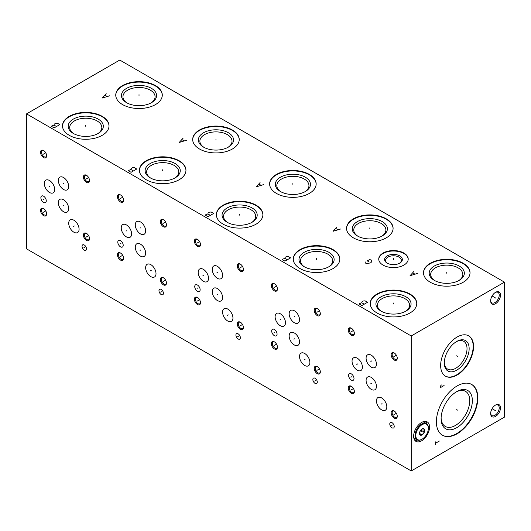 <?xml version="1.0" encoding="UTF-8"?>
<svg xmlns="http://www.w3.org/2000/svg" width="531" height="531" viewBox="0 0 531 531"><rect width="100%" height="100%" fill="white"/><g stroke="black" fill="none" stroke-linecap="round" stroke-linejoin="round"><path stroke-width="0.8" d="M26.55 113.873L26.55 248.853L411.226 470.944L504.45 417.127L504.45 282.147L119.774 60.056L26.55 113.873L411.226 335.964L504.45 282.147M411.226 470.944L411.226 335.964M495.576 416.397A6.963 4.022 -60 0 1 490.651 413.556A6.963 4.022 -60 0 1 495.576 405.027L495.576 405.027A6.963 4.022 -60 0 1 500.494 407.874A6.963 4.022 -60 0 1 495.576 416.397M495.576 303.672A6.963 4.022 -60 0 1 490.651 300.831A6.963 4.022 -60 0 1 495.576 292.302L495.576 292.302A6.963 4.022 -60 0 1 500.494 295.143A6.963 4.022 -60 0 1 495.576 303.672M477.82 397.925A29.291 16.912 -60 0 1 465.03 427.402A29.291 16.912 -60 0 1 442.456 435.247A29.291 16.912 -60 0 1 436.389 421.84A29.291 16.912 -60 0 1 449.18 392.363A29.291 16.912 -60 0 1 471.754 384.51A29.291 16.912 -60 0 1 477.82 397.925M473.559 346.531A23.264 13.434 -60 0 1 463.404 369.948A23.264 13.434 -60 0 1 445.469 376.18A23.264 13.434 -60 0 1 440.65 365.527A23.264 13.434 -60 0 1 450.806 342.117A23.264 13.434 -60 0 1 468.74 335.884A23.264 13.434 -60 0 1 473.559 346.531M429.552 427.043A11.251 6.491 -60 0 1 424.641 438.367A11.251 6.491 -60 0 1 415.972 441.38A11.251 6.491 -60 0 1 413.642 436.23A11.251 6.491 -60 0 1 418.554 424.913A11.251 6.491 -60 0 1 427.223 421.899A11.251 6.491 -60 0 1 429.552 427.043M351.31 393.332A4.321 2.496 60 0 1 348.256 388.042A4.321 2.496 60 0 1 351.31 386.276L351.31 386.276A4.321 2.496 60 0 1 354.369 391.566A4.321 2.496 60 0 1 351.31 393.332M394.208 418.096A4.321 2.496 60 0 1 391.155 412.806A4.321 2.496 60 0 1 394.208 411.04L394.208 411.04A4.321 2.496 60 0 1 397.261 416.331A4.321 2.496 60 0 1 394.208 418.096M394.208 360.011A4.321 2.496 60 0 1 391.155 354.721A4.321 2.496 60 0 1 394.208 352.956L394.208 352.956A4.321 2.496 60 0 1 397.261 358.246A4.321 2.496 60 0 1 394.208 360.011M351.31 335.24A4.321 2.496 60 0 1 348.256 329.957A4.321 2.496 60 0 1 351.31 328.191L351.31 328.191A4.321 2.496 60 0 1 354.369 333.481A4.321 2.496 60 0 1 351.31 335.24M386.82 406.885A7.334 4.235 60 0 1 385.3 410.244A7.334 4.235 60 0 1 379.652 408.279A7.334 4.235 60 0 1 376.452 400.898A7.334 4.235 60 0 1 377.972 397.546A7.334 4.235 60 0 1 383.621 399.511A7.334 4.235 60 0 1 386.82 406.885M376.452 386.389A7.334 4.235 60 0 1 374.932 389.741A7.334 4.235 60 0 1 369.284 387.776A7.334 4.235 60 0 1 366.085 380.402A7.334 4.235 60 0 1 367.605 377.043A7.334 4.235 60 0 1 373.253 379.008A7.334 4.235 60 0 1 376.452 386.389M362.414 367.153A7.334 4.235 60 0 1 360.894 370.512A7.334 4.235 60 0 1 355.246 368.547A7.334 4.235 60 0 1 352.046 361.173A7.334 4.235 60 0 1 353.566 357.814A7.334 4.235 60 0 1 359.215 359.779A7.334 4.235 60 0 1 362.414 367.153M376.452 364.16A7.334 4.235 60 0 1 374.932 367.518A7.334 4.235 60 0 1 369.284 365.554A7.334 4.235 60 0 1 366.085 358.179A7.334 4.235 60 0 1 367.605 354.821A7.334 4.235 60 0 1 373.253 356.786A7.334 4.235 60 0 1 376.452 364.16M394.228 426.526A3.146 1.819 60 0 1 393.577 427.966A3.146 1.819 60 0 1 391.155 427.123A3.146 1.819 60 0 1 389.781 423.957A3.146 1.819 60 0 1 390.431 422.517A3.146 1.819 60 0 1 392.86 423.36A3.146 1.819 60 0 1 394.228 426.526M354.011 378.543A3.817 2.204 60 0 1 353.221 380.289A3.817 2.204 60 0 1 350.281 379.267A3.817 2.204 60 0 1 348.615 375.424A3.817 2.204 60 0 1 349.405 373.678A3.817 2.204 60 0 1 352.345 374.7A3.817 2.204 60 0 1 354.011 378.543M274.374 348.913A4.321 2.496 60 0 1 271.321 343.623A4.321 2.496 60 0 1 274.374 341.858L274.374 341.858A4.321 2.496 60 0 1 277.434 347.148A4.321 2.496 60 0 1 274.374 348.913M317.272 373.678A4.321 2.496 60 0 1 314.219 368.388A4.321 2.496 60 0 1 317.272 366.622L317.272 366.622A4.321 2.496 60 0 1 320.326 371.912A4.321 2.496 60 0 1 317.272 373.678M317.272 315.587A4.321 2.496 60 0 1 314.219 310.303A4.321 2.496 60 0 1 317.272 308.538L317.272 308.538A4.321 2.496 60 0 1 320.326 313.828A4.321 2.496 60 0 1 317.272 315.587M274.374 290.822A4.321 2.496 60 0 1 271.321 285.539A4.321 2.496 60 0 1 274.374 283.773L274.374 283.773A4.321 2.496 60 0 1 277.434 289.063A4.321 2.496 60 0 1 274.374 290.822M309.885 362.467A7.334 4.235 60 0 1 308.365 365.826A7.334 4.235 60 0 1 302.716 363.861A7.334 4.235 60 0 1 299.517 356.48A7.334 4.235 60 0 1 301.037 353.128A7.334 4.235 60 0 1 306.686 355.093A7.334 4.235 60 0 1 309.885 362.467M299.517 341.971A7.334 4.235 60 0 1 297.997 345.323A7.334 4.235 60 0 1 292.349 343.358A7.334 4.235 60 0 1 289.149 335.984A7.334 4.235 60 0 1 290.669 332.625A7.334 4.235 60 0 1 296.318 334.59A7.334 4.235 60 0 1 299.517 341.971M285.479 322.735A7.334 4.235 60 0 1 283.959 326.094A7.334 4.235 60 0 1 278.31 324.129A7.334 4.235 60 0 1 275.111 316.755A7.334 4.235 60 0 1 276.631 313.396A7.334 4.235 60 0 1 282.28 315.361A7.334 4.235 60 0 1 285.479 322.735M299.517 319.742A7.334 4.235 60 0 1 297.997 323.1A7.334 4.235 60 0 1 292.349 321.136A7.334 4.235 60 0 1 289.149 313.761A7.334 4.235 60 0 1 290.669 310.403A7.334 4.235 60 0 1 296.318 312.367A7.334 4.235 60 0 1 299.517 319.742M317.292 382.108A3.146 1.819 60 0 1 316.642 383.548A3.146 1.819 60 0 1 314.219 382.705A3.146 1.819 60 0 1 312.845 379.539A3.146 1.819 60 0 1 313.496 378.099A3.146 1.819 60 0 1 315.918 378.942A3.146 1.819 60 0 1 317.292 382.108M277.076 334.125A3.817 2.204 60 0 1 276.286 335.871A3.817 2.204 60 0 1 273.346 334.849A3.817 2.204 60 0 1 271.68 331.005A3.817 2.204 60 0 1 272.469 329.26A3.817 2.204 60 0 1 275.41 330.282A3.817 2.204 60 0 1 277.076 334.125M197.439 304.495A4.321 2.496 60 0 1 194.386 299.205A4.321 2.496 60 0 1 197.439 297.44L197.439 297.44A4.321 2.496 60 0 1 200.492 302.73A4.321 2.496 60 0 1 197.439 304.495M240.337 329.26A4.321 2.496 60 0 1 237.284 323.97A4.321 2.496 60 0 1 240.337 322.204L240.337 322.204A4.321 2.496 60 0 1 243.39 327.494A4.321 2.496 60 0 1 240.337 329.26M240.337 271.168A4.321 2.496 60 0 1 237.284 265.885A4.321 2.496 60 0 1 240.337 264.119L240.337 264.119A4.321 2.496 60 0 1 243.39 269.409A4.321 2.496 60 0 1 240.337 271.168M197.439 246.404A4.321 2.496 60 0 1 194.386 241.12A4.321 2.496 60 0 1 197.439 239.355L197.439 239.355A4.321 2.496 60 0 1 200.492 244.645A4.321 2.496 60 0 1 197.439 246.404M232.95 318.049A7.334 4.235 60 0 1 231.43 321.408A7.334 4.235 60 0 1 225.781 319.443A7.334 4.235 60 0 1 222.582 312.062A7.334 4.235 60 0 1 224.102 308.71A7.334 4.235 60 0 1 229.75 310.675A7.334 4.235 60 0 1 232.95 318.049M222.582 297.552A7.334 4.235 60 0 1 221.062 300.904A7.334 4.235 60 0 1 215.413 298.94A7.334 4.235 60 0 1 212.214 291.565A7.334 4.235 60 0 1 213.734 288.207A7.334 4.235 60 0 1 219.383 290.172A7.334 4.235 60 0 1 222.582 297.552M208.544 278.317A7.334 4.235 60 0 1 207.024 281.676A7.334 4.235 60 0 1 201.375 279.711A7.334 4.235 60 0 1 198.176 272.337A7.334 4.235 60 0 1 199.696 268.978A7.334 4.235 60 0 1 205.344 270.943A7.334 4.235 60 0 1 208.544 278.317M222.582 275.323A7.334 4.235 60 0 1 221.062 278.682A7.334 4.235 60 0 1 215.413 276.717A7.334 4.235 60 0 1 212.214 269.343A7.334 4.235 60 0 1 213.734 265.985A7.334 4.235 60 0 1 219.383 267.949A7.334 4.235 60 0 1 222.582 275.323M240.357 337.689A3.146 1.819 60 0 1 239.707 339.13A3.146 1.819 60 0 1 237.284 338.287A3.146 1.819 60 0 1 235.91 335.121A3.146 1.819 60 0 1 236.56 333.68A3.146 1.819 60 0 1 238.983 334.523A3.146 1.819 60 0 1 240.357 337.689M200.141 289.707A3.817 2.204 60 0 1 199.351 291.453A3.817 2.204 60 0 1 196.41 290.43A3.817 2.204 60 0 1 194.744 286.587A3.817 2.204 60 0 1 195.534 284.842A3.817 2.204 60 0 1 198.475 285.864A3.817 2.204 60 0 1 200.141 289.707M120.504 260.077A4.321 2.496 60 0 1 117.451 254.787A4.321 2.496 60 0 1 120.504 253.021L120.504 253.021A4.321 2.496 60 0 1 123.557 258.312A4.321 2.496 60 0 1 120.504 260.077M163.402 284.842A4.321 2.496 60 0 1 160.349 279.552A4.321 2.496 60 0 1 163.402 277.786L163.402 277.786A4.321 2.496 60 0 1 166.455 283.076A4.321 2.496 60 0 1 163.402 284.842M163.402 226.75A4.321 2.496 60 0 1 160.349 221.467A4.321 2.496 60 0 1 163.402 219.701L163.402 219.701A4.321 2.496 60 0 1 166.455 224.991A4.321 2.496 60 0 1 163.402 226.75M120.504 201.986A4.321 2.496 60 0 1 117.451 196.696A4.321 2.496 60 0 1 120.504 194.937L120.504 194.937A4.321 2.496 60 0 1 123.557 200.227A4.321 2.496 60 0 1 120.504 201.986M156.014 273.631A7.334 4.235 60 0 1 154.494 276.99A7.334 4.235 60 0 1 148.846 275.025A7.334 4.235 60 0 1 145.647 267.644A7.334 4.235 60 0 1 147.167 264.292A7.334 4.235 60 0 1 152.815 266.257A7.334 4.235 60 0 1 156.014 273.631M145.647 253.134A7.334 4.235 60 0 1 144.127 256.486A7.334 4.235 60 0 1 138.478 254.522A7.334 4.235 60 0 1 135.279 247.147A7.334 4.235 60 0 1 136.799 243.789A7.334 4.235 60 0 1 142.447 245.753A7.334 4.235 60 0 1 145.647 253.134M131.608 233.899A7.334 4.235 60 0 1 130.088 237.257A7.334 4.235 60 0 1 124.44 235.293A7.334 4.235 60 0 1 121.241 227.912A7.334 4.235 60 0 1 122.761 224.56A7.334 4.235 60 0 1 128.409 226.525A7.334 4.235 60 0 1 131.608 233.899M145.647 230.905A7.334 4.235 60 0 1 144.127 234.264A7.334 4.235 60 0 1 138.478 232.299A7.334 4.235 60 0 1 135.279 224.925A7.334 4.235 60 0 1 136.799 221.566A7.334 4.235 60 0 1 142.447 223.531A7.334 4.235 60 0 1 145.647 230.905M163.422 293.271A3.146 1.819 60 0 1 162.771 294.712A3.146 1.819 60 0 1 160.349 293.869A3.146 1.819 60 0 1 158.975 290.703A3.146 1.819 60 0 1 159.625 289.262A3.146 1.819 60 0 1 162.048 290.105A3.146 1.819 60 0 1 163.422 293.271M123.205 245.289A3.817 2.204 60 0 1 122.415 247.034A3.817 2.204 60 0 1 119.475 246.012A3.817 2.204 60 0 1 117.809 242.169A3.817 2.204 60 0 1 118.599 240.424A3.817 2.204 60 0 1 121.539 241.446A3.817 2.204 60 0 1 123.205 245.289M43.569 215.659A4.321 2.496 60 0 1 40.515 210.369A4.321 2.496 60 0 1 43.569 208.603L43.569 208.603A4.321 2.496 60 0 1 46.622 213.893A4.321 2.496 60 0 1 43.569 215.659M86.467 240.424A4.321 2.496 60 0 1 83.413 235.133A4.321 2.496 60 0 1 86.467 233.368L86.467 233.368A4.321 2.496 60 0 1 89.52 238.658A4.321 2.496 60 0 1 86.467 240.424M86.467 182.332A4.321 2.496 60 0 1 83.413 177.049A4.321 2.496 60 0 1 86.467 175.283L86.467 175.283A4.321 2.496 60 0 1 89.52 180.573A4.321 2.496 60 0 1 86.467 182.332M43.569 157.568A4.321 2.496 60 0 1 40.515 152.278A4.321 2.496 60 0 1 43.569 150.519L43.569 150.519A4.321 2.496 60 0 1 46.622 155.809A4.321 2.496 60 0 1 43.569 157.568M79.079 229.213A7.334 4.235 60 0 1 77.559 232.571A7.334 4.235 60 0 1 71.911 230.607A7.334 4.235 60 0 1 68.711 223.226A7.334 4.235 60 0 1 70.231 219.874A7.334 4.235 60 0 1 75.88 221.839A7.334 4.235 60 0 1 79.079 229.213M68.711 208.716A7.334 4.235 60 0 1 67.191 212.068A7.334 4.235 60 0 1 61.543 210.103A7.334 4.235 60 0 1 58.344 202.729A7.334 4.235 60 0 1 59.864 199.371A7.334 4.235 60 0 1 65.512 201.335A7.334 4.235 60 0 1 68.711 208.716M54.673 189.481A7.334 4.235 60 0 1 53.153 192.839A7.334 4.235 60 0 1 47.505 190.875A7.334 4.235 60 0 1 44.305 183.494A7.334 4.235 60 0 1 45.825 180.142A7.334 4.235 60 0 1 51.474 182.106A7.334 4.235 60 0 1 54.673 189.481M68.711 186.487A7.334 4.235 60 0 1 67.191 189.846A7.334 4.235 60 0 1 61.543 187.881A7.334 4.235 60 0 1 58.344 180.507A7.334 4.235 60 0 1 59.864 177.148A7.334 4.235 60 0 1 65.512 179.113A7.334 4.235 60 0 1 68.711 186.487M86.487 248.853A3.146 1.819 60 0 1 85.836 250.293A3.146 1.819 60 0 1 83.413 249.451A3.146 1.819 60 0 1 82.039 246.284A3.146 1.819 60 0 1 82.69 244.844A3.146 1.819 60 0 1 85.113 245.687A3.146 1.819 60 0 1 86.487 248.853M46.27 200.871A3.817 2.204 60 0 1 45.48 202.616A3.817 2.204 60 0 1 42.54 201.594A3.817 2.204 60 0 1 40.874 197.751A3.817 2.204 60 0 1 41.664 196.005A3.817 2.204 60 0 1 44.604 197.028A3.817 2.204 60 0 1 46.27 200.871M409.952 294.008A23.264 13.434 180 0 1 416.762 303.506A23.264 13.434 180 0 1 402.398 315.918A23.264 13.434 180 0 1 377.043 313.005A23.264 13.434 180 0 1 370.233 303.506A23.264 13.434 180 0 1 384.59 291.094A23.264 13.434 180 0 1 409.952 294.008M463.211 263.257A23.264 13.434 180 0 1 470.028 272.755A23.264 13.434 180 0 1 455.664 285.167A23.264 13.434 180 0 1 430.309 282.253A23.264 13.434 180 0 1 423.492 272.755A23.264 13.434 180 0 1 437.856 260.343A23.264 13.434 180 0 1 463.211 263.257M333.017 249.59A23.264 13.434 180 0 1 339.827 259.088A23.264 13.434 180 0 1 325.463 271.5A23.264 13.434 180 0 1 300.108 268.586A23.264 13.434 180 0 1 293.291 259.088A23.264 13.434 180 0 1 307.655 246.676A23.264 13.434 180 0 1 333.017 249.59M386.276 218.838A23.264 13.434 180 0 1 393.093 228.337A23.264 13.434 180 0 1 378.729 240.749A23.264 13.434 180 0 1 353.374 237.835A23.264 13.434 180 0 1 346.557 228.337A23.264 13.434 180 0 1 360.921 215.925A23.264 13.434 180 0 1 386.276 218.838M256.081 205.172A23.264 13.434 180 0 1 262.891 214.67A23.264 13.434 180 0 1 248.528 227.082A23.264 13.434 180 0 1 223.173 224.168A23.264 13.434 180 0 1 216.356 214.67A23.264 13.434 180 0 1 230.72 202.258A23.264 13.434 180 0 1 256.081 205.172M309.341 174.42A23.264 13.434 180 0 1 316.157 183.918A23.264 13.434 180 0 1 301.794 196.331A23.264 13.434 180 0 1 276.439 193.417A23.264 13.434 180 0 1 269.622 183.918A23.264 13.434 180 0 1 283.985 171.506A23.264 13.434 180 0 1 309.341 174.42M179.139 160.754A23.264 13.434 180 0 1 185.956 170.252A23.264 13.434 180 0 1 171.593 182.664A23.264 13.434 180 0 1 146.237 179.75A23.264 13.434 180 0 1 139.421 170.252A23.264 13.434 180 0 1 153.784 157.84A23.264 13.434 180 0 1 179.139 160.754M232.405 130.002A23.264 13.434 180 0 1 239.222 139.5A23.264 13.434 180 0 1 224.859 151.912A23.264 13.434 180 0 1 199.503 148.999A23.264 13.434 180 0 1 192.687 139.5A23.264 13.434 180 0 1 207.05 127.088A23.264 13.434 180 0 1 232.405 130.002M102.204 116.335A23.264 13.434 180 0 1 109.021 125.834A23.264 13.434 180 0 1 94.657 138.246A23.264 13.434 180 0 1 69.302 135.332A23.264 13.434 180 0 1 62.485 125.834A23.264 13.434 180 0 1 76.849 113.422A23.264 13.434 180 0 1 102.204 116.335M155.47 85.584A23.264 13.434 180 0 1 162.287 95.082A23.264 13.434 180 0 1 147.923 107.494A23.264 13.434 180 0 1 122.568 104.58A23.264 13.434 180 0 1 115.751 95.082A23.264 13.434 180 0 1 130.115 82.67A23.264 13.434 180 0 1 155.47 85.584M403.892 253.061A14.729 8.503 180 0 1 408.206 259.075A14.729 8.503 180 0 1 399.113 266.934A14.729 8.503 180 0 1 383.057 265.088A14.729 8.503 180 0 1 378.742 259.075A14.729 8.503 180 0 1 387.836 251.216A14.729 8.503 180 0 1 403.892 253.061M370.233 303.725A23.264 13.434 0 0 1 384.769 291.492A23.264 13.434 0 0 1 409.952 294.446A23.264 13.434 180 0 1 416.762 303.725M405.923 296.769A17.576 10.149 180 0 1 405.923 311.12A17.576 10.149 180 0 1 381.072 311.12L381.072 311.12A17.576 10.149 0 0 1 381.072 296.769A17.576 10.149 0 0 1 405.923 296.769M381.623 311.425A16.069 9.279 0 0 1 377.428 305.172A16.069 9.279 0 0 1 387.345 296.603A16.069 9.279 0 0 1 404.861 298.614A16.069 9.279 180 0 1 409.567 305.172A16.069 9.279 180 0 1 405.372 311.425M423.499 272.974A23.264 13.434 0 0 1 438.029 260.741A23.264 13.434 0 0 1 463.211 263.695A23.264 13.434 180 0 1 470.021 272.974M459.189 266.018A17.576 10.149 180 0 1 459.189 280.368A17.576 10.149 180 0 1 434.331 280.368L434.331 280.368A17.576 10.149 0 0 1 434.331 266.018A17.576 10.149 0 0 1 459.189 266.018M434.889 280.673A16.069 9.279 0 0 1 430.687 274.421A16.069 9.279 0 0 1 440.611 265.852A16.069 9.279 0 0 1 458.12 267.863A16.069 9.279 180 0 1 462.833 274.421A16.069 9.279 180 0 1 458.631 280.673M293.298 259.307A23.264 13.434 0 0 1 307.834 247.074A23.264 13.434 0 0 1 333.017 250.028A23.264 13.434 180 0 1 339.827 259.307M328.988 252.351A17.576 10.149 180 0 1 328.988 266.701A17.576 10.149 180 0 1 304.13 266.701L304.13 266.701A17.576 10.149 0 0 1 304.137 252.351A17.576 10.149 0 0 1 328.988 252.351M304.688 267.007A16.069 9.279 0 0 1 300.493 260.754A16.069 9.279 0 0 1 310.409 252.185A16.069 9.279 0 0 1 327.926 254.196A16.069 9.279 180 0 1 332.632 260.754A16.069 9.279 180 0 1 328.43 267.007M346.564 228.556A23.264 13.434 0 0 1 361.093 216.323A23.264 13.434 0 0 1 386.276 219.276A23.264 13.434 180 0 1 393.086 228.556M382.254 221.6A17.576 10.149 180 0 1 382.254 235.95A17.576 10.149 180 0 1 357.396 235.95L357.396 235.95A17.576 10.149 0 0 1 357.396 221.6A17.576 10.149 0 0 1 382.254 221.6M357.954 236.255A16.069 9.279 0 0 1 353.752 230.003A16.069 9.279 0 0 1 363.675 221.434A16.069 9.279 0 0 1 381.185 223.445A16.069 9.279 180 0 1 385.891 230.003A16.069 9.279 180 0 1 381.696 236.255M216.363 214.889A23.264 13.434 0 0 1 230.899 202.656A23.264 13.434 0 0 1 256.081 205.61A23.264 13.434 180 0 1 262.891 214.889M252.052 207.933A17.576 10.149 180 0 1 252.052 222.283A17.576 10.149 180 0 1 227.195 222.283L227.195 222.283A17.576 10.149 0 0 1 227.195 207.933A17.576 10.149 0 0 1 252.052 207.933M227.753 222.589A16.069 9.279 0 0 1 223.558 216.336A16.069 9.279 0 0 1 233.474 207.767A16.069 9.279 0 0 1 250.99 209.778A16.069 9.279 180 0 1 255.696 216.336A16.069 9.279 180 0 1 251.495 222.589M269.622 184.138A23.264 13.434 0 0 1 284.158 171.905A23.264 13.434 0 0 1 309.341 174.858A23.264 13.434 180 0 1 316.151 184.138M305.318 177.181A17.576 10.149 180 0 1 305.318 191.532A17.576 10.149 180 0 1 280.461 191.532L280.461 191.532A17.576 10.149 0 0 1 280.461 177.181A17.576 10.149 0 0 1 305.318 177.181M281.018 191.837A16.069 9.279 0 0 1 276.817 185.584A16.069 9.279 0 0 1 286.74 177.015A16.069 9.279 0 0 1 304.25 179.027A16.069 9.279 180 0 1 308.956 185.584A16.069 9.279 180 0 1 304.761 191.837M139.427 170.471A23.264 13.434 0 0 1 153.963 158.238A23.264 13.434 0 0 1 179.139 161.192A23.264 13.434 180 0 1 185.956 170.471M175.117 163.515A17.576 10.149 180 0 1 175.117 177.865A17.576 10.149 180 0 1 150.26 177.865L150.26 177.865A17.576 10.149 0 0 1 150.26 163.515A17.576 10.149 0 0 1 175.117 163.515M150.817 178.17A16.069 9.279 0 0 1 146.622 171.918A16.069 9.279 0 0 1 156.539 163.349A16.069 9.279 0 0 1 174.055 165.36A16.069 9.279 180 0 1 178.761 171.918A16.069 9.279 180 0 1 174.56 178.17M192.687 139.719A23.264 13.434 0 0 1 207.223 127.486A23.264 13.434 0 0 1 232.405 130.44A23.264 13.434 180 0 1 239.215 139.719M228.383 132.763A17.576 10.149 180 0 1 228.383 147.114A17.576 10.149 180 0 1 203.526 147.114L203.526 147.114A17.576 10.149 0 0 1 203.526 132.763A17.576 10.149 0 0 1 228.383 132.763M204.083 147.419A16.069 9.279 0 0 1 199.882 141.166A16.069 9.279 0 0 1 209.805 132.597A16.069 9.279 0 0 1 227.314 134.608A16.069 9.279 180 0 1 232.02 141.166A16.069 9.279 180 0 1 227.826 147.419M62.492 126.053A23.264 13.434 0 0 1 77.028 113.82A23.264 13.434 0 0 1 102.204 116.774A23.264 13.434 180 0 1 109.021 126.053M98.182 119.097A17.576 10.149 180 0 1 98.182 133.447A17.576 10.149 180 0 1 73.324 133.447L73.324 133.447A17.576 10.149 0 0 1 73.324 119.097A17.576 10.149 0 0 1 98.182 119.097M73.882 133.752A16.069 9.279 0 0 1 69.687 127.5A16.069 9.279 0 0 1 79.604 118.931A16.069 9.279 0 0 1 97.12 120.942A16.069 9.279 180 0 1 101.826 127.5A16.069 9.279 180 0 1 97.624 133.752M115.751 95.301A23.264 13.434 0 0 1 130.287 83.068A23.264 13.434 0 0 1 155.47 86.022A23.264 13.434 180 0 1 162.28 95.301M151.448 88.345A17.576 10.149 180 0 1 151.448 102.695A17.576 10.149 180 0 1 126.59 102.695L126.59 102.695A17.576 10.149 0 0 1 126.59 88.345A17.576 10.149 0 0 1 151.448 88.345M127.148 103.001A16.069 9.279 0 0 1 122.946 96.748A16.069 9.279 0 0 1 132.869 88.179A16.069 9.279 0 0 1 150.379 90.19A16.069 9.279 180 0 1 155.085 96.748A16.069 9.279 180 0 1 150.89 103.001M378.749 259.294A14.729 8.503 0 0 1 388.015 251.614A14.729 8.503 0 0 1 403.892 253.499A14.729 8.503 180 0 1 408.2 259.294M399.743 255.889A8.874 5.124 180 0 1 399.743 263.137A8.874 5.124 180 0 1 387.199 263.137L387.199 263.137A8.874 5.124 0 0 1 387.199 255.889A8.874 5.124 0 0 1 399.743 255.889M387.577 263.343A7.865 4.54 0 0 1 385.606 260.336A7.865 4.54 0 0 1 390.464 256.134A7.865 4.54 0 0 1 399.033 257.123A7.865 4.54 180 0 1 401.343 260.336A7.865 4.54 180 0 1 399.372 263.343M456.182 341.791A16.069 9.279 120 0 1 463.696 341.28A16.069 9.279 120 0 1 467.021 348.635A16.069 9.279 -60 0 1 460.012 364.81A16.069 9.279 -60 0 1 447.626 369.111A16.069 9.279 -60 0 1 444.308 362.354M469.152 348.635A17.576 10.149 120 0 0 456.726 341.46A17.576 10.149 120 0 0 444.301 362.985A17.576 10.149 -60 0 0 456.726 370.16A17.576 10.149 -60 0 0 469.152 348.635M445.283 376.067A23.264 13.434 -60 0 0 463.145 369.596A23.264 13.434 -60 0 0 473.181 346.312A23.264 13.434 120 0 0 468.548 335.771M456.063 392.024A20.251 11.695 120 0 1 465.554 391.367A20.251 11.695 120 0 1 469.749 400.639A20.251 11.695 -60 0 1 460.908 421.023A20.251 11.695 -60 0 1 445.297 426.453A20.251 11.695 -60 0 1 441.115 417.904M472.351 400.639A22.096 12.757 120 0 0 456.726 391.619A22.096 12.757 120 0 0 441.102 418.68A22.096 12.757 -60 0 0 456.726 427.701A22.096 12.757 -60 0 0 472.351 400.639M442.27 435.135A29.291 16.912 -60 0 0 464.778 427.05A29.291 16.912 -60 0 0 477.442 397.706A29.291 16.912 120 0 0 471.561 384.404M426.785 423.784A11.251 6.491 120 0 0 425.769 421.408M417.386 440.06A11.251 6.491 -60 0 1 414.824 440.365M354.356 391.261A3.617 2.084 60 0 1 353.619 392.648A3.617 2.084 60 0 1 351.807 392.469A3.617 2.084 60 0 1 349.252 388.042A3.617 2.084 60 0 1 350.002 386.382A3.617 2.084 60 0 1 351.575 386.442M397.248 416.025A3.617 2.084 60 0 1 396.511 417.412A3.617 2.084 60 0 1 394.706 417.233A3.617 2.084 60 0 1 392.15 412.806A3.617 2.084 60 0 1 392.894 411.153A3.617 2.084 60 0 1 394.467 411.206M397.248 357.94A3.617 2.084 60 0 1 396.511 359.328A3.617 2.084 60 0 1 394.706 359.148A3.617 2.084 60 0 1 392.15 354.721A3.617 2.084 60 0 1 392.894 353.062A3.617 2.084 60 0 1 394.467 353.122M354.356 333.176A3.617 2.084 60 0 1 353.619 334.563A3.617 2.084 60 0 1 351.807 334.384A3.617 2.084 60 0 1 349.252 329.957A3.617 2.084 60 0 1 350.002 328.297A3.617 2.084 60 0 1 351.575 328.35M277.421 346.843A3.617 2.084 60 0 1 276.684 348.23A3.617 2.084 60 0 1 274.872 348.051A3.617 2.084 60 0 1 272.317 343.623A3.617 2.084 60 0 1 273.067 341.964A3.617 2.084 60 0 1 274.64 342.024M320.312 371.607A3.617 2.084 60 0 1 319.576 372.994A3.617 2.084 60 0 1 317.77 372.815A3.617 2.084 60 0 1 315.215 368.388A3.617 2.084 60 0 1 315.958 366.729A3.617 2.084 60 0 1 317.531 366.788M320.312 313.522A3.617 2.084 60 0 1 319.576 314.91A3.617 2.084 60 0 1 317.77 314.73A3.617 2.084 60 0 1 315.215 310.303A3.617 2.084 60 0 1 315.958 308.644A3.617 2.084 60 0 1 317.531 308.697M277.421 288.758A3.617 2.084 60 0 1 276.684 290.145A3.617 2.084 60 0 1 274.872 289.966A3.617 2.084 60 0 1 272.317 285.539A3.617 2.084 60 0 1 273.067 283.879A3.617 2.084 60 0 1 274.64 283.932M200.486 302.424A3.617 2.084 60 0 1 199.749 303.812A3.617 2.084 60 0 1 197.937 303.632A3.617 2.084 60 0 1 195.381 299.205A3.617 2.084 60 0 1 196.131 297.546A3.617 2.084 60 0 1 197.705 297.606M243.377 327.189A3.617 2.084 60 0 1 242.64 328.576A3.617 2.084 60 0 1 240.835 328.397A3.617 2.084 60 0 1 238.28 323.97A3.617 2.084 60 0 1 239.023 322.31A3.617 2.084 60 0 1 240.596 322.37M243.377 269.104A3.617 2.084 60 0 1 242.64 270.491A3.617 2.084 60 0 1 240.835 270.312A3.617 2.084 60 0 1 238.28 265.885A3.617 2.084 60 0 1 239.023 264.226A3.617 2.084 60 0 1 240.596 264.279M200.486 244.34A3.617 2.084 60 0 1 199.749 245.727A3.617 2.084 60 0 1 197.937 245.548A3.617 2.084 60 0 1 195.381 241.12A3.617 2.084 60 0 1 196.131 239.461A3.617 2.084 60 0 1 197.705 239.514M123.55 258.006A3.617 2.084 60 0 1 122.814 259.393A3.617 2.084 60 0 1 121.002 259.214A3.617 2.084 60 0 1 118.446 254.787A3.617 2.084 60 0 1 119.196 253.128A3.617 2.084 60 0 1 120.763 253.187M166.442 282.771A3.617 2.084 60 0 1 165.705 284.158A3.617 2.084 60 0 1 163.9 283.979A3.617 2.084 60 0 1 161.344 279.552A3.617 2.084 60 0 1 162.088 277.892A3.617 2.084 60 0 1 163.661 277.952M166.442 224.686A3.617 2.084 60 0 1 165.705 226.073A3.617 2.084 60 0 1 163.9 225.894A3.617 2.084 60 0 1 161.344 221.467A3.617 2.084 60 0 1 162.088 219.807A3.617 2.084 60 0 1 163.661 219.861M123.55 199.921A3.617 2.084 60 0 1 122.814 201.309A3.617 2.084 60 0 1 121.002 201.13A3.617 2.084 60 0 1 118.446 196.696A3.617 2.084 60 0 1 119.196 195.043A3.617 2.084 60 0 1 120.763 195.096M46.615 213.588A3.617 2.084 60 0 1 45.878 214.975A3.617 2.084 60 0 1 44.066 214.796A3.617 2.084 60 0 1 41.511 210.369A3.617 2.084 60 0 1 42.261 208.71A3.617 2.084 60 0 1 43.827 208.769M89.507 238.353A3.617 2.084 60 0 1 88.77 239.74A3.617 2.084 60 0 1 86.965 239.561A3.617 2.084 60 0 1 84.402 235.133A3.617 2.084 60 0 1 85.152 233.474A3.617 2.084 60 0 1 86.726 233.534M89.507 180.268A3.617 2.084 60 0 1 88.77 181.655A3.617 2.084 60 0 1 86.965 181.476A3.617 2.084 60 0 1 84.402 177.049A3.617 2.084 60 0 1 85.152 175.389A3.617 2.084 60 0 1 86.726 175.442M46.615 155.503A3.617 2.084 60 0 1 45.878 156.891A3.617 2.084 60 0 1 44.066 156.711A3.617 2.084 60 0 1 41.511 152.278A3.617 2.084 60 0 1 42.261 150.625A3.617 2.084 60 0 1 43.827 150.678M495.244 405.233A6.06 3.498 -60 0 1 497.965 405.1A6.06 3.498 -60 0 1 499.22 407.874A6.06 3.498 -60 0 1 494.932 415.295A6.06 3.498 -60 0 1 491.905 415.594A6.06 3.498 -60 0 1 490.657 413.171M495.244 292.501A6.06 3.498 -60 0 1 497.965 292.369A6.06 3.498 -60 0 1 499.22 295.143A6.06 3.498 -60 0 1 494.932 302.564A6.06 3.498 -60 0 1 491.905 302.862A6.06 3.498 -60 0 1 490.657 300.44M428.378 428.298A8.888 5.131 -60 0 1 422.092 439.183A8.888 5.131 -60 0 1 415.806 435.553A8.888 5.131 -60 0 1 422.092 424.667A8.888 5.131 -60 0 1 428.378 428.298L428.378 427.86A9.425 5.443 -60 0 0 426.426 423.546L424.461 422.41A9.425 5.443 -60 0 0 422.543 421.972M419.503 433.422A3.664 2.117 120 0 0 422.092 434.922A3.664 2.117 120 0 0 424.687 430.429A3.664 2.117 120 0 0 422.092 428.935A3.664 2.117 120 0 0 419.503 433.422M421.906 439.29A9.425 5.443 -60 0 1 421.714 439.402A9.425 5.443 -60 0 1 417.001 439.867A9.425 5.443 -60 0 1 415.05 435.553A9.425 5.443 -60 0 1 419.165 426.068A9.425 5.443 -60 0 1 426.426 423.546M417.001 439.867L415.036 438.732A9.425 5.443 -60 0 1 413.695 437.292M419.503 432.997L419.848 434.683L422.072 434.882L419.53 433.409M422.072 428.948L424.296 429.148L423.95 430.429L424.296 432.115L422.072 434.882M424.296 432.115L420.791 430.09M495.157 410.476L495.987 410.954M494.932 410.344L492.091 408.704M495.157 297.745L495.987 298.223M494.932 297.619L492.091 295.973M456.693 409.64L457.516 410.118L456.693 409.64M435.566 444.593L435.566 441.865M435.566 443.226L439.349 441.042M456.693 355.79L457.516 356.268L456.693 355.79M444.082 385.526L440.299 387.71L440.929 385.161L441.878 384.889L442.19 386.621M421.183 431.398L422.012 431.876L421.183 431.398M351.728 389.568L350.898 390.039M351.807 389.515L353.473 388.559M394.619 414.333L393.796 414.804M394.706 414.28L396.365 413.324M394.619 356.241L393.796 356.719M394.706 356.195L396.365 355.232M351.728 331.477L350.898 331.955M351.807 331.43L353.473 330.468M382.048 403.653L381.225 404.131M371.68 383.156L370.857 383.634M357.642 363.927L356.819 364.399M371.68 360.934L370.857 361.405M392.416 425.006L391.593 425.484M351.728 376.744L350.898 377.222M274.792 345.15L273.963 345.621M274.872 345.097L276.538 344.141M317.684 369.915L316.861 370.386M317.77 369.861L319.43 368.906M317.684 311.823L316.861 312.301M317.77 311.777L319.43 310.814M274.792 287.059L273.963 287.536M274.872 287.012L276.538 286.05M305.113 359.235L304.29 359.713M294.745 338.738L293.922 339.216M280.707 319.509L279.883 319.981M294.745 316.516L293.922 316.987M315.48 380.588L314.657 381.066M274.792 332.326L273.963 332.804M197.857 300.725L197.028 301.203M197.937 300.679L199.603 299.723M240.749 325.496L239.926 325.968M240.835 325.443L242.494 324.487M240.749 267.405L239.926 267.883M240.835 267.358L242.494 266.396M197.857 242.64L197.028 243.118M197.937 242.594L199.603 241.632M228.177 314.817L227.354 315.295M217.81 294.32L216.987 294.798M203.771 275.091L202.948 275.562M217.81 272.098L216.987 272.569M238.545 336.169L237.722 336.647M197.857 287.908L197.028 288.386M120.922 256.307L120.092 256.785M121.002 256.261L122.668 255.305M163.814 281.078L162.99 281.549M163.9 281.025L165.559 280.069M163.814 222.987L162.99 223.465M163.9 222.94L165.559 221.978M120.922 198.222L120.092 198.7M121.002 198.176L122.668 197.213M151.242 270.398L150.419 270.876M140.874 249.902L140.051 250.373M126.836 230.673L126.013 231.144M140.874 227.68L140.051 228.151M161.61 291.751L160.787 292.223M120.922 243.49L120.092 243.968M43.98 211.889L43.157 212.367M44.066 211.842L45.732 210.88M86.878 236.653L86.055 237.131M86.965 236.607L88.624 235.651M86.878 178.569L86.055 179.047M86.965 178.522L88.624 177.56M43.98 153.804L43.157 154.282M44.066 153.758L45.732 152.795M74.307 225.98L73.484 226.458M63.939 205.484L63.116 205.955M49.901 186.255L49.078 186.726M63.939 183.261L63.116 183.733M84.675 247.333L83.852 247.804M43.98 199.072L43.157 199.55M393.498 303.984L393.498 303.028L393.498 303.984M361.87 305.557L367.552 302.278L365.069 300.845L363.41 300.977L361.989 301.8L361.75 302.756L359.5 303.646L359.387 304.124L361.87 305.557M364.239 304.19L361.75 302.756M446.757 273.233L446.757 272.277L446.757 273.233M413.948 271.387L410.045 275.695L417.499 273.438M414.897 274.122L412.766 272.894M316.562 259.566L316.562 258.61L316.562 259.566M284.935 261.139L290.616 257.86L288.134 256.427L286.474 256.559L285.054 257.382L284.815 258.338L282.565 259.228L282.452 259.705L284.935 261.139M287.304 259.772L284.815 258.338M369.822 228.815L369.822 227.859L369.822 228.815M337.012 226.969L333.11 231.277L340.563 229.02M337.962 229.704L335.831 228.476M239.627 215.148L239.627 214.192L239.627 215.148M207.999 216.721L213.681 213.442L211.199 212.008L209.539 212.141L208.119 212.964L207.88 213.92L205.63 214.809L205.517 215.287L207.999 216.721M210.369 215.354L207.88 213.92M292.886 184.396L292.886 183.441L292.886 184.396M260.077 182.551L256.174 186.859L263.628 184.602M261.026 185.286L258.896 184.058M162.692 170.73L162.692 169.774L162.692 170.73M131.064 172.303L136.746 169.024L134.257 167.59L132.604 167.723L131.184 168.546L130.945 169.502L128.694 170.391L128.582 170.869L131.064 172.303M133.434 170.936L130.945 169.502M215.951 139.978L215.951 139.022L215.951 139.978M183.142 138.133L179.239 142.441L186.693 140.184M184.091 140.868L181.96 139.64M85.756 126.312L85.756 125.356L85.756 126.312M54.129 127.885L59.811 124.606L57.321 123.172L55.669 123.305L54.248 124.128L54.009 125.084L51.759 125.973L51.64 126.451L54.129 127.885M56.498 126.517L54.009 125.084M139.016 95.56L139.016 94.604L139.016 95.56M106.207 93.715L102.304 98.023L109.758 95.766M107.156 96.45L105.025 95.222M393.471 259.553L393.471 258.597L393.471 259.553M365.182 261.876L365.301 263.037L367.2 263.588L370.631 262.832L371.693 261.81L371.693 260.17L369.802 259.619L367.08 260.781L368.501 261.604M420.26 430.867L422.092 431.929M422.092 439.183L421.714 439.402"/></g></svg>
